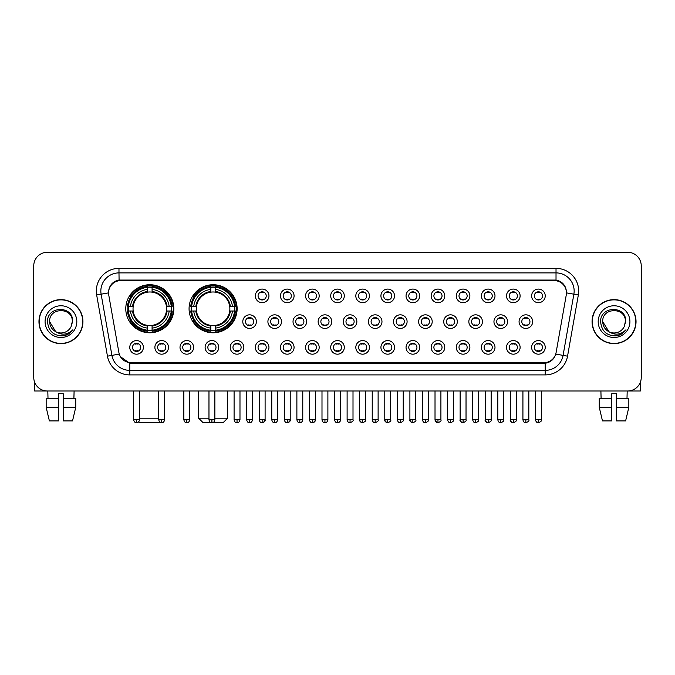 <?xml version="1.0" encoding="UTF-8"?>
<svg xmlns="http://www.w3.org/2000/svg" width="675" height="675" viewBox="0 0 675 675"><rect width="100%" height="100%" fill="white"/><g stroke="black" fill="none" stroke-linecap="round" stroke-linejoin="round"><path stroke-width="1.01" d="M189.068 308.753A24.03 24.03 0 0 0 213.097 332.783A24.03 24.03 0 0 0 237.128 308.753A24.03 24.03 0 0 0 213.097 284.732A24.03 24.03 0 0 0 189.068 308.753M125.778 308.753A24.03 24.03 0 0 0 149.808 332.783A24.03 24.03 0 0 0 173.838 308.753A24.03 24.03 0 0 0 149.808 284.732A24.03 24.03 0 0 0 125.778 308.753M168.488 347.38A6.801 6.801 0 0 1 161.688 354.181A6.801 6.801 0 0 1 154.887 347.38A6.801 6.801 0 0 1 161.688 340.58A6.801 6.801 0 0 1 168.488 347.38M157.604 347.38A4.084 4.084 0 0 0 161.688 351.464A4.084 4.084 0 0 0 165.772 347.38A4.084 4.084 0 0 0 161.688 343.305A4.084 4.084 0 0 0 157.604 347.38M193.607 347.38A6.801 6.801 0 0 1 186.806 354.181A6.801 6.801 0 0 1 180.006 347.38A6.801 6.801 0 0 1 186.806 340.58A6.801 6.801 0 0 1 193.607 347.38M182.722 347.38A4.084 4.084 0 0 0 186.806 351.464A4.084 4.084 0 0 0 190.882 347.38A4.084 4.084 0 0 0 186.806 343.305A4.084 4.084 0 0 0 182.722 347.38M218.717 347.38A6.801 6.801 0 0 1 211.916 354.181A6.801 6.801 0 0 1 205.116 347.38A6.801 6.801 0 0 1 211.916 340.58A6.801 6.801 0 0 1 218.717 347.38M207.841 347.38A4.084 4.084 0 0 0 211.916 351.464A4.084 4.084 0 0 0 216 347.38A4.084 4.084 0 0 0 211.916 343.305A4.084 4.084 0 0 0 207.841 347.38M243.835 347.38A6.801 6.801 0 0 1 237.035 354.181A6.801 6.801 0 0 1 230.234 347.38A6.801 6.801 0 0 1 237.035 340.58A6.801 6.801 0 0 1 243.835 347.38M232.959 347.38A4.084 4.084 0 0 0 237.035 351.464A4.084 4.084 0 0 0 241.118 347.38A4.084 4.084 0 0 0 237.035 343.305A4.084 4.084 0 0 0 232.959 347.38M268.954 347.38A6.801 6.801 0 0 1 262.153 354.181A6.801 6.801 0 0 1 255.352 347.38A6.801 6.801 0 0 1 262.153 340.58A6.801 6.801 0 0 1 268.954 347.38M258.069 347.38A4.084 4.084 0 0 0 262.153 351.464A4.084 4.084 0 0 0 266.228 347.38A4.084 4.084 0 0 0 262.153 343.305A4.084 4.084 0 0 0 258.069 347.38M294.072 347.38A6.801 6.801 0 0 1 287.272 354.181A6.801 6.801 0 0 1 280.471 347.38A6.801 6.801 0 0 1 287.272 340.58A6.801 6.801 0 0 1 294.072 347.38M283.188 347.38A4.084 4.084 0 0 0 287.272 351.464A4.084 4.084 0 0 0 291.347 347.38A4.084 4.084 0 0 0 287.272 343.305A4.084 4.084 0 0 0 283.188 347.38M319.182 347.38A6.801 6.801 0 0 1 312.382 354.181A6.801 6.801 0 0 1 305.581 347.38A6.801 6.801 0 0 1 312.382 340.58A6.801 6.801 0 0 1 319.182 347.38M308.306 347.38A4.084 4.084 0 0 0 312.382 351.464A4.084 4.084 0 0 0 316.465 347.38A4.084 4.084 0 0 0 312.382 343.305A4.084 4.084 0 0 0 308.306 347.38M344.301 347.38A6.801 6.801 0 0 1 337.5 354.181A6.801 6.801 0 0 1 330.699 347.38A6.801 6.801 0 0 1 337.5 340.58A6.801 6.801 0 0 1 344.301 347.38M333.416 347.38A4.084 4.084 0 0 0 337.5 351.464A4.084 4.084 0 0 0 341.584 347.38A4.084 4.084 0 0 0 337.5 343.305A4.084 4.084 0 0 0 333.416 347.38M369.419 347.38A6.801 6.801 0 0 1 362.618 354.181A6.801 6.801 0 0 1 355.818 347.38A6.801 6.801 0 0 1 362.618 340.58A6.801 6.801 0 0 1 369.419 347.38M358.535 347.38A4.084 4.084 0 0 0 362.618 351.464A4.084 4.084 0 0 0 366.694 347.38A4.084 4.084 0 0 0 362.618 343.305A4.084 4.084 0 0 0 358.535 347.38M394.529 347.38A6.801 6.801 0 0 1 387.728 354.181A6.801 6.801 0 0 1 380.928 347.38A6.801 6.801 0 0 1 387.728 340.58A6.801 6.801 0 0 1 394.529 347.38M383.653 347.38A4.084 4.084 0 0 0 387.728 351.464A4.084 4.084 0 0 0 391.812 347.38A4.084 4.084 0 0 0 387.728 343.305A4.084 4.084 0 0 0 383.653 347.38M419.648 347.38A6.801 6.801 0 0 1 412.847 354.181A6.801 6.801 0 0 1 406.046 347.38A6.801 6.801 0 0 1 412.847 340.58A6.801 6.801 0 0 1 419.648 347.38M408.772 347.38A4.084 4.084 0 0 0 412.847 351.464A4.084 4.084 0 0 0 416.931 347.38A4.084 4.084 0 0 0 412.847 343.305A4.084 4.084 0 0 0 408.772 347.38M444.766 347.38A6.801 6.801 0 0 1 437.965 354.181A6.801 6.801 0 0 1 431.165 347.38A6.801 6.801 0 0 1 437.965 340.58A6.801 6.801 0 0 1 444.766 347.38M433.882 347.38A4.084 4.084 0 0 0 437.965 351.464A4.084 4.084 0 0 0 442.041 347.38A4.084 4.084 0 0 0 437.965 343.305A4.084 4.084 0 0 0 433.882 347.38M469.884 347.38A6.801 6.801 0 0 1 463.084 354.181A6.801 6.801 0 0 1 456.283 347.38A6.801 6.801 0 0 1 463.084 340.58A6.801 6.801 0 0 1 469.884 347.38M459 347.38A4.084 4.084 0 0 0 463.084 351.464A4.084 4.084 0 0 0 467.159 347.38A4.084 4.084 0 0 0 463.084 343.305A4.084 4.084 0 0 0 459 347.38M494.994 347.38A6.801 6.801 0 0 1 488.194 354.181A6.801 6.801 0 0 1 481.393 347.38A6.801 6.801 0 0 1 488.194 340.58A6.801 6.801 0 0 1 494.994 347.38M484.118 347.38A4.084 4.084 0 0 0 488.194 351.464A4.084 4.084 0 0 0 492.278 347.38A4.084 4.084 0 0 0 488.194 343.305A4.084 4.084 0 0 0 484.118 347.38M520.113 347.38A6.801 6.801 0 0 1 513.312 354.181A6.801 6.801 0 0 1 506.512 347.38A6.801 6.801 0 0 1 513.312 340.58A6.801 6.801 0 0 1 520.113 347.38M509.228 347.38A4.084 4.084 0 0 0 513.312 351.464A4.084 4.084 0 0 0 517.396 347.38A4.084 4.084 0 0 0 513.312 343.305A4.084 4.084 0 0 0 509.228 347.38M545.231 347.38A6.801 6.801 0 0 1 538.431 354.181A6.801 6.801 0 0 1 531.63 347.38A6.801 6.801 0 0 1 538.431 340.58A6.801 6.801 0 0 1 545.231 347.38M534.347 347.38A4.084 4.084 0 0 0 538.431 351.464A4.084 4.084 0 0 0 542.506 347.38A4.084 4.084 0 0 0 538.431 343.305A4.084 4.084 0 0 0 534.347 347.38M143.37 347.38A6.801 6.801 0 0 1 136.569 354.181A6.801 6.801 0 0 1 129.769 347.38A6.801 6.801 0 0 1 136.569 340.58A6.801 6.801 0 0 1 143.37 347.38M132.494 347.38A4.084 4.084 0 0 0 136.569 351.464A4.084 4.084 0 0 0 140.653 347.38A4.084 4.084 0 0 0 136.569 343.305A4.084 4.084 0 0 0 132.494 347.38M256.39 321.629A6.801 6.801 0 0 1 249.59 328.43A6.801 6.801 0 0 1 242.797 321.629A6.801 6.801 0 0 1 249.59 314.828A6.801 6.801 0 0 1 256.39 321.629M245.514 321.629A4.084 4.084 0 0 0 249.59 325.713A4.084 4.084 0 0 0 253.673 321.629A4.084 4.084 0 0 0 249.59 317.554A4.084 4.084 0 0 0 245.514 321.629M281.509 321.629A6.801 6.801 0 0 1 274.708 328.43A6.801 6.801 0 0 1 267.907 321.629A6.801 6.801 0 0 1 274.708 314.828A6.801 6.801 0 0 1 281.509 321.629M270.633 321.629A4.084 4.084 0 0 0 274.708 325.713A4.084 4.084 0 0 0 278.792 321.629A4.084 4.084 0 0 0 274.708 317.554A4.084 4.084 0 0 0 270.633 321.629M306.627 321.629A6.801 6.801 0 0 1 299.827 328.43A6.801 6.801 0 0 1 293.026 321.629A6.801 6.801 0 0 1 299.827 314.828A6.801 6.801 0 0 1 306.627 321.629M295.743 321.629A4.084 4.084 0 0 0 299.827 325.713A4.084 4.084 0 0 0 303.91 321.629A4.084 4.084 0 0 0 299.827 317.554A4.084 4.084 0 0 0 295.743 321.629M331.746 321.629A6.801 6.801 0 0 1 324.945 328.43A6.801 6.801 0 0 1 318.144 321.629A6.801 6.801 0 0 1 324.945 314.828A6.801 6.801 0 0 1 331.746 321.629M320.861 321.629A4.084 4.084 0 0 0 324.945 325.713A4.084 4.084 0 0 0 329.02 321.629A4.084 4.084 0 0 0 324.945 317.554A4.084 4.084 0 0 0 320.861 321.629M356.856 321.629A6.801 6.801 0 0 1 350.055 328.43A6.801 6.801 0 0 1 343.254 321.629A6.801 6.801 0 0 1 350.055 314.828A6.801 6.801 0 0 1 356.856 321.629M345.98 321.629A4.084 4.084 0 0 0 350.055 325.713A4.084 4.084 0 0 0 354.139 321.629A4.084 4.084 0 0 0 350.055 317.554A4.084 4.084 0 0 0 345.98 321.629M381.974 321.629A6.801 6.801 0 0 1 375.173 328.43A6.801 6.801 0 0 1 368.373 321.629A6.801 6.801 0 0 1 375.173 314.828A6.801 6.801 0 0 1 381.974 321.629M371.09 321.629A4.084 4.084 0 0 0 375.173 325.713A4.084 4.084 0 0 0 379.257 321.629A4.084 4.084 0 0 0 375.173 317.554A4.084 4.084 0 0 0 371.09 321.629M407.093 321.629A6.801 6.801 0 0 1 400.292 328.43A6.801 6.801 0 0 1 393.491 321.629A6.801 6.801 0 0 1 400.292 314.828A6.801 6.801 0 0 1 407.093 321.629M396.208 321.629A4.084 4.084 0 0 0 400.292 325.713A4.084 4.084 0 0 0 404.367 321.629A4.084 4.084 0 0 0 400.292 317.554A4.084 4.084 0 0 0 396.208 321.629M432.202 321.629A6.801 6.801 0 0 1 425.41 328.43A6.801 6.801 0 0 1 418.61 321.629A6.801 6.801 0 0 1 425.41 314.828A6.801 6.801 0 0 1 432.202 321.629M421.327 321.629A4.084 4.084 0 0 0 425.41 325.713A4.084 4.084 0 0 0 429.486 321.629A4.084 4.084 0 0 0 425.41 317.554A4.084 4.084 0 0 0 421.327 321.629M457.321 321.629A6.801 6.801 0 0 1 450.52 328.43A6.801 6.801 0 0 1 443.72 321.629A6.801 6.801 0 0 1 450.52 314.828A6.801 6.801 0 0 1 457.321 321.629M446.445 321.629A4.084 4.084 0 0 0 450.52 325.713A4.084 4.084 0 0 0 454.604 321.629A4.084 4.084 0 0 0 450.52 317.554A4.084 4.084 0 0 0 446.445 321.629M482.439 321.629A6.801 6.801 0 0 1 475.639 328.43A6.801 6.801 0 0 1 468.838 321.629A6.801 6.801 0 0 1 475.639 314.828A6.801 6.801 0 0 1 482.439 321.629M471.555 321.629A4.084 4.084 0 0 0 475.639 325.713A4.084 4.084 0 0 0 479.722 321.629A4.084 4.084 0 0 0 475.639 317.554A4.084 4.084 0 0 0 471.555 321.629M507.558 321.629A6.801 6.801 0 0 1 500.757 328.43A6.801 6.801 0 0 1 493.957 321.629A6.801 6.801 0 0 1 500.757 314.828A6.801 6.801 0 0 1 507.558 321.629M496.673 321.629A4.084 4.084 0 0 0 500.757 325.713A4.084 4.084 0 0 0 504.833 321.629A4.084 4.084 0 0 0 500.757 317.554A4.084 4.084 0 0 0 496.673 321.629M532.668 321.629A6.801 6.801 0 0 1 525.867 328.43A6.801 6.801 0 0 1 519.067 321.629A6.801 6.801 0 0 1 525.867 314.828A6.801 6.801 0 0 1 532.668 321.629M521.792 321.629A4.084 4.084 0 0 0 525.867 325.713A4.084 4.084 0 0 0 529.951 321.629A4.084 4.084 0 0 0 525.867 317.554A4.084 4.084 0 0 0 521.792 321.629M268.954 295.878A6.801 6.801 0 0 1 262.153 302.678A6.801 6.801 0 0 1 255.352 295.878A6.801 6.801 0 0 1 262.153 289.077A6.801 6.801 0 0 1 268.954 295.878M258.069 295.878A4.084 4.084 0 0 0 262.153 299.962A4.084 4.084 0 0 0 266.228 295.878A4.084 4.084 0 0 0 262.153 291.802A4.084 4.084 0 0 0 258.069 295.878M294.072 295.878A6.801 6.801 0 0 1 287.272 302.678A6.801 6.801 0 0 1 280.471 295.878A6.801 6.801 0 0 1 287.272 289.077A6.801 6.801 0 0 1 294.072 295.878M283.188 295.878A4.084 4.084 0 0 0 287.272 299.962A4.084 4.084 0 0 0 291.347 295.878A4.084 4.084 0 0 0 287.272 291.802A4.084 4.084 0 0 0 283.188 295.878M319.182 295.878A6.801 6.801 0 0 1 312.382 302.678A6.801 6.801 0 0 1 305.581 295.878A6.801 6.801 0 0 1 312.382 289.077A6.801 6.801 0 0 1 319.182 295.878M308.306 295.878A4.084 4.084 0 0 0 312.382 299.962A4.084 4.084 0 0 0 316.465 295.878A4.084 4.084 0 0 0 312.382 291.802A4.084 4.084 0 0 0 308.306 295.878M344.301 295.878A6.801 6.801 0 0 1 337.5 302.678A6.801 6.801 0 0 1 330.699 295.878A6.801 6.801 0 0 1 337.5 289.077A6.801 6.801 0 0 1 344.301 295.878M333.416 295.878A4.084 4.084 0 0 0 337.5 299.962A4.084 4.084 0 0 0 341.584 295.878A4.084 4.084 0 0 0 337.5 291.802A4.084 4.084 0 0 0 333.416 295.878M369.419 295.878A6.801 6.801 0 0 1 362.618 302.678A6.801 6.801 0 0 1 355.818 295.878A6.801 6.801 0 0 1 362.618 289.077A6.801 6.801 0 0 1 369.419 295.878M358.535 295.878A4.084 4.084 0 0 0 362.618 299.962A4.084 4.084 0 0 0 366.694 295.878A4.084 4.084 0 0 0 362.618 291.802A4.084 4.084 0 0 0 358.535 295.878M394.529 295.878A6.801 6.801 0 0 1 387.728 302.678A6.801 6.801 0 0 1 380.928 295.878A6.801 6.801 0 0 1 387.728 289.077A6.801 6.801 0 0 1 394.529 295.878M383.653 295.878A4.084 4.084 0 0 0 387.728 299.962A4.084 4.084 0 0 0 391.812 295.878A4.084 4.084 0 0 0 387.728 291.802A4.084 4.084 0 0 0 383.653 295.878M419.648 295.878A6.801 6.801 0 0 1 412.847 302.678A6.801 6.801 0 0 1 406.046 295.878A6.801 6.801 0 0 1 412.847 289.077A6.801 6.801 0 0 1 419.648 295.878M408.772 295.878A4.084 4.084 0 0 0 412.847 299.962A4.084 4.084 0 0 0 416.931 295.878A4.084 4.084 0 0 0 412.847 291.802A4.084 4.084 0 0 0 408.772 295.878M444.766 295.878A6.801 6.801 0 0 1 437.965 302.678A6.801 6.801 0 0 1 431.165 295.878A6.801 6.801 0 0 1 437.965 289.077A6.801 6.801 0 0 1 444.766 295.878M433.882 295.878A4.084 4.084 0 0 0 437.965 299.962A4.084 4.084 0 0 0 442.041 295.878A4.084 4.084 0 0 0 437.965 291.802A4.084 4.084 0 0 0 433.882 295.878M469.884 295.878A6.801 6.801 0 0 1 463.084 302.678A6.801 6.801 0 0 1 456.283 295.878A6.801 6.801 0 0 1 463.084 289.077A6.801 6.801 0 0 1 469.884 295.878M459 295.878A4.084 4.084 0 0 0 463.084 299.962A4.084 4.084 0 0 0 467.159 295.878A4.084 4.084 0 0 0 463.084 291.802A4.084 4.084 0 0 0 459 295.878M494.994 295.878A6.801 6.801 0 0 1 488.194 302.678A6.801 6.801 0 0 1 481.393 295.878A6.801 6.801 0 0 1 488.194 289.077A6.801 6.801 0 0 1 494.994 295.878M484.118 295.878A4.084 4.084 0 0 0 488.194 299.962A4.084 4.084 0 0 0 492.278 295.878A4.084 4.084 0 0 0 488.194 291.802A4.084 4.084 0 0 0 484.118 295.878M520.113 295.878A6.801 6.801 0 0 1 513.312 302.678A6.801 6.801 0 0 1 506.512 295.878A6.801 6.801 0 0 1 513.312 289.077A6.801 6.801 0 0 1 520.113 295.878M509.228 295.878A4.084 4.084 0 0 0 513.312 299.962A4.084 4.084 0 0 0 517.396 295.878A4.084 4.084 0 0 0 513.312 291.802A4.084 4.084 0 0 0 509.228 295.878M545.231 295.878A6.801 6.801 0 0 1 538.431 302.678A6.801 6.801 0 0 1 531.63 295.878A6.801 6.801 0 0 1 538.431 289.077A6.801 6.801 0 0 1 545.231 295.878M534.347 295.878A4.084 4.084 0 0 0 538.431 299.962A4.084 4.084 0 0 0 542.506 295.878A4.084 4.084 0 0 0 538.431 291.802A4.084 4.084 0 0 0 534.347 295.878M108.742 294.967A12.243 12.243 0 0 1 120.791 280.606L554.209 280.606A12.243 12.243 0 0 1 566.258 294.967L556.107 352.544A12.243 12.243 0 0 1 544.05 362.661L130.95 362.661A12.243 12.243 0 0 1 118.893 352.544L108.742 294.967M127.938 311.023A21.988 21.988 0 0 1 127.938 306.492M191.227 311.023A21.988 21.988 0 0 1 191.227 306.492M38.964 321.629A21.988 21.988 0 0 0 60.952 343.617A21.988 21.988 0 0 0 82.941 321.629A21.988 21.988 0 0 0 60.952 299.641A21.988 21.988 0 0 0 38.964 321.629M592.059 321.629A21.988 21.988 0 0 0 614.048 343.617A21.988 21.988 0 0 0 636.036 321.629A21.988 21.988 0 0 0 614.048 299.641A21.988 21.988 0 0 0 592.059 321.629M108.608 291.035L108.574 292.866L108.608 291.035C109.553 285.002 113.012 281.348 118.977 280.058L556.023 280.058C561.98 281.34 565.439 284.993 566.392 291.035L566.426 292.866M118.977 268.363L556.023 268.363A22.672 22.672 0 0 1 578.34 294.967L567.548 356.172A22.672 22.672 0 0 1 545.223 374.903L129.777 374.903A22.672 22.672 0 0 1 107.452 356.172L96.66 294.967A22.672 22.672 0 0 1 118.977 268.363L118.977 272.894L556.023 272.894A18.132 18.132 0 0 1 573.877 294.182L563.085 355.379A18.132 18.132 0 0 1 545.223 370.373L129.777 370.373A18.132 18.132 0 0 1 111.915 355.379L101.123 294.182A18.132 18.132 0 0 1 118.977 272.894L119.078 280.041M111.873 283.778L115.13 281.315M115.239 281.256L118.403 280.159M545.223 374.903L545.223 363.26C550.614 362.365 554.099 359.302 555.685 354.08C554.108 359.302 550.623 362.357 545.223 363.26L131.186 363.344L129.777 363.26L120.226 356.543M565.22 286.833L566.392 291.035M641.25 265.866A13.601 13.601 0 0 0 627.649 252.273L47.351 252.273A13.601 13.601 0 0 0 33.75 265.866L33.75 377.392A13.601 13.601 0 0 0 47.351 390.994L627.649 390.994A13.601 13.601 0 0 0 641.25 377.392L641.25 265.866L641.25 377.392M555.736 354.088L563.085 355.379L573.877 294.182L578.34 294.967M33.75 265.866L33.75 377.392M627.649 252.273L47.351 252.273M47.351 390.994L627.649 390.994M82.713 321.629A21.76 21.76 0 0 0 60.952 299.869A21.76 21.76 0 0 0 39.192 321.629A21.76 21.76 0 0 0 60.952 343.398A21.76 21.76 0 0 0 82.713 321.629M55.704 331.678L49.621 321.629C48.921 307.015 72.976 307.015 72.284 321.629L71.044 326.793L72.562 321.629C73.685 305.269 47.022 305.665 47.52 321.629C48.423 331.273 53.738 336.015 63.458 335.863C67.424 335.104 70.563 333.079 72.875 329.788C67.652 334.817 61.973 335.475 55.865 331.762A11.332 11.332 0 0 0 71.044 326.793L72.284 321.789M55.865 331.762C51.899 329.577 49.815 326.202 49.621 321.629M45.082 321.629A15.871 15.871 0 0 0 60.952 337.5A15.871 15.871 0 0 0 76.815 321.629A15.871 15.871 0 0 0 60.952 305.767A15.871 15.871 0 0 0 45.082 321.629M72.849 329.839L68.825 333.745M68.732 333.804L63.534 335.855M34.653 382.278L34.653 390.994L87.244 390.994M46.162 398.25L46.162 407.32L49.385 420.922L46.162 407.32L46.162 398.25L58.683 398.25L58.683 393.719L63.222 393.719L63.222 398.25L75.743 398.25L75.743 407.32L72.52 420.922L75.743 407.32L63.222 407.32L63.222 398.25L63.222 420.922L72.52 420.922M74.098 390.994L73.904 398.25M58.683 398.25L58.683 420.922L49.385 420.922M46.162 407.32L58.683 407.32M47.807 390.994L48.001 398.25M635.808 321.629A21.76 21.76 0 0 0 614.048 299.869A21.76 21.76 0 0 0 592.287 321.629A21.76 21.76 0 0 0 614.048 343.398A21.76 21.76 0 0 0 635.808 321.629M625.379 321.789L624.139 326.793L625.658 321.629C626.78 305.269 600.117 305.665 600.615 321.629C601.518 331.273 606.833 336.015 616.562 335.863C620.519 335.104 623.658 333.079 625.978 329.788C620.747 334.817 615.077 335.475 608.96 331.762L602.716 321.629C602.024 307.015 626.079 307.015 625.379 321.629L624.139 326.793A11.332 11.332 0 0 1 608.96 331.762C605.002 329.577 602.918 326.202 602.716 321.629M598.185 321.629A15.871 15.871 0 0 0 614.048 337.5A15.871 15.871 0 0 0 629.918 321.629A15.871 15.871 0 0 0 614.048 305.767A15.871 15.871 0 0 0 598.185 321.629M625.944 329.839L621.928 333.745M621.835 333.804L616.629 335.855M160.194 422.322L139.835 422.727L138.805 421.706M139.523 418.196L158.743 418.196M152.078 330.218L152.078 331.13A22.486 22.486 0 0 0 172.184 311.023L171.273 311.023A21.583 21.583 0 0 1 152.078 330.218L152.078 328.118A19.491 19.491 0 0 0 169.172 311.023L166.43 311.023A16.774 16.774 0 0 0 152.078 292.14L152.078 287.297A21.583 21.583 0 0 1 171.273 306.492L172.184 306.492A22.486 22.486 0 0 0 152.078 286.386L152.078 287.297M128.351 311.023L127.44 311.023A22.486 22.486 0 0 0 147.547 331.13L147.547 330.218A21.583 21.583 0 0 1 128.351 311.023L130.444 311.023A19.491 19.491 0 0 0 147.547 328.118L147.547 325.375A16.774 16.774 0 0 0 166.43 311.023L167.096 311.023A17.44 17.44 0 0 1 152.078 326.05L152.078 328.118M147.547 287.297L147.547 286.386A22.486 22.486 0 0 0 127.44 306.492L128.351 306.492A21.583 21.583 0 0 1 147.547 287.297L147.547 289.398A19.491 19.491 0 0 0 130.444 306.492L133.186 306.492A16.774 16.774 0 0 0 147.547 325.375L147.547 326.05A17.44 17.44 0 0 1 132.519 311.023L130.444 311.023M128.393 311.023A21.532 21.532 0 0 1 128.393 306.492M152.078 287.339A21.532 21.532 0 0 0 147.547 287.339M171.222 306.492A21.532 21.532 0 0 1 171.222 311.023M171.273 306.492L169.172 306.492A19.491 19.491 0 0 0 152.078 289.398M169.172 311.023L171.273 311.023M147.547 328.118L147.547 330.218M166.43 306.492L169.172 306.492M166.43 311.023A16.774 16.774 0 0 1 152.078 325.375L152.078 326.05M147.547 325.375A16.774 16.774 0 0 1 133.186 311.023L132.519 311.023M152.078 330.168A21.532 21.532 0 0 1 147.547 330.168M130.444 306.492L128.351 306.492M147.547 292.106L147.547 289.398M152.078 292.14A16.774 16.774 0 0 0 133.186 306.492L132.519 306.492A17.44 17.44 0 0 1 147.547 291.465M152.078 292.106L152.078 291.465A17.44 17.44 0 0 1 167.096 306.492M130.95 296.519L129.659 296.519A23.574 23.574 0 0 1 173.382 308.753A23.574 23.574 0 0 1 129.659 320.996L130.95 320.996M214.869 418.196L227.61 418.196L223.071 422.727L203.124 422.727L198.593 418.196L208.972 418.196M215.367 330.218L215.367 331.13A22.486 22.486 0 0 0 235.474 311.023L234.562 311.023A21.583 21.583 0 0 1 215.367 330.218L215.367 328.118A19.491 19.491 0 0 0 232.462 311.023L229.719 311.023A16.774 16.774 0 0 0 215.367 292.14L215.367 287.297A21.583 21.583 0 0 1 234.562 306.492L235.474 306.492A22.486 22.486 0 0 0 215.367 286.386L215.367 287.297M191.641 311.023L190.73 311.023A22.486 22.486 0 0 0 210.828 331.13L210.828 330.218A21.583 21.583 0 0 1 191.641 311.023L193.733 311.023A19.491 19.491 0 0 0 210.828 328.118L210.828 325.375A16.774 16.774 0 0 0 229.719 311.023L230.386 311.023A17.44 17.44 0 0 1 215.367 326.05L215.367 328.118M210.828 287.297L210.828 286.386A22.486 22.486 0 0 0 190.73 306.492L191.641 306.492A21.583 21.583 0 0 1 210.828 287.297L210.828 289.398A19.491 19.491 0 0 0 193.733 306.492L196.476 306.492A16.774 16.774 0 0 0 210.828 325.375L210.828 326.05A17.44 17.44 0 0 1 195.809 311.023L193.733 311.023M191.683 311.023A21.532 21.532 0 0 1 191.683 306.492M215.367 287.339A21.532 21.532 0 0 0 210.828 287.339M234.512 306.492A21.532 21.532 0 0 1 234.512 311.023M234.562 306.492L232.462 306.492A19.491 19.491 0 0 0 215.367 289.398M232.462 311.023L234.562 311.023M210.828 328.118L210.828 330.218M229.719 306.492L232.462 306.492M229.719 311.023A16.774 16.774 0 0 1 215.367 325.375L215.367 326.05M210.828 325.375A16.774 16.774 0 0 1 196.476 311.023L195.809 311.023M215.367 330.168A21.532 21.532 0 0 1 210.828 330.168M193.733 306.492L191.641 306.492M210.828 292.106L210.828 289.398M215.367 292.14A16.774 16.774 0 0 0 196.476 306.492L195.809 306.492A17.44 17.44 0 0 1 210.828 291.465M215.367 292.106L215.367 291.465A17.44 17.44 0 0 1 230.386 306.492M194.24 296.519L192.949 296.519A23.574 23.574 0 0 1 236.672 308.753A23.574 23.574 0 0 1 192.949 320.996L194.24 320.996M260.795 299.725L260.795 299.084A3.476 3.476 0 0 0 263.512 299.084L263.512 299.725M263.512 292.039L263.512 292.68A3.476 3.476 0 0 0 260.795 292.68L260.795 292.039M285.905 299.725L285.905 299.084A3.476 3.476 0 0 0 288.63 299.084L288.63 299.725M288.63 292.039L288.63 292.68A3.476 3.476 0 0 0 285.905 292.68L285.905 292.039M311.023 299.725L311.023 299.084A3.476 3.476 0 0 0 313.74 299.084L313.74 299.725M313.74 292.039L313.74 292.68A3.476 3.476 0 0 0 311.023 292.68L311.023 292.039M336.142 299.725L336.142 299.084A3.476 3.476 0 0 0 338.858 299.084L338.858 299.725M338.858 292.039L338.858 292.68A3.476 3.476 0 0 0 336.142 292.68L336.142 292.039M361.26 299.725L361.26 299.084A3.476 3.476 0 0 0 363.977 299.084L363.977 299.725M363.977 292.039L363.977 292.68A3.476 3.476 0 0 0 361.26 292.68L361.26 292.039M386.37 299.725L386.37 299.084A3.476 3.476 0 0 0 389.095 299.084L389.095 299.725M389.095 292.039L389.095 292.68A3.476 3.476 0 0 0 386.37 292.68L386.37 292.039M411.488 299.725L411.488 299.084A3.476 3.476 0 0 0 414.205 299.084L414.205 299.725M414.205 292.039L414.205 292.68A3.476 3.476 0 0 0 411.488 292.68L411.488 292.039M436.607 299.725L436.607 299.084A3.476 3.476 0 0 0 439.324 299.084L439.324 299.725M439.324 292.039L439.324 292.68A3.476 3.476 0 0 0 436.607 292.68L436.607 292.039M461.717 299.725L461.717 299.084A3.476 3.476 0 0 0 464.442 299.084L464.442 299.725M464.442 292.039L464.442 292.68A3.476 3.476 0 0 0 461.717 292.68L461.717 292.039M486.835 299.725L486.835 299.084A3.476 3.476 0 0 0 489.552 299.084L489.552 299.725M489.552 292.039L489.552 292.68A3.476 3.476 0 0 0 486.835 292.68L486.835 292.039M511.954 299.725L511.954 299.084A3.476 3.476 0 0 0 514.671 299.084L514.671 299.725M514.671 292.039L514.671 292.68A3.476 3.476 0 0 0 511.954 292.68L511.954 292.039M537.072 299.725L537.072 299.084A3.476 3.476 0 0 0 539.789 299.084L539.789 299.725M539.789 292.039L539.789 292.68A3.476 3.476 0 0 0 537.072 292.68L537.072 292.039M248.231 325.477L248.231 324.835A3.476 3.476 0 0 0 250.957 324.835L250.957 325.477M250.957 317.782L250.957 318.431A3.476 3.476 0 0 0 248.231 318.431L248.231 317.782M273.35 325.477L273.35 324.835A3.476 3.476 0 0 0 276.067 324.835L276.067 325.477M276.067 317.782L276.067 318.431A3.476 3.476 0 0 0 273.35 318.431L273.35 317.782M298.468 325.477L298.468 324.835A3.476 3.476 0 0 0 301.185 324.835L301.185 325.477M301.185 317.782L301.185 318.431A3.476 3.476 0 0 0 298.468 318.431L298.468 317.782M323.578 325.477L323.578 324.835A3.476 3.476 0 0 0 326.303 324.835L326.303 325.477M326.303 317.782L326.303 318.431A3.476 3.476 0 0 0 323.578 318.431L323.578 317.782M348.697 325.477L348.697 324.835A3.476 3.476 0 0 0 351.422 324.835L351.422 325.477M351.422 317.782L351.422 318.431A3.476 3.476 0 0 0 348.697 318.431L348.697 317.782M373.815 325.477L373.815 324.835A3.476 3.476 0 0 0 376.532 324.835L376.532 325.477M376.532 317.782L376.532 318.431A3.476 3.476 0 0 0 373.815 318.431L373.815 317.782M398.933 325.477L398.933 324.835A3.476 3.476 0 0 0 401.65 324.835L401.65 325.477M401.65 317.782L401.65 318.431A3.476 3.476 0 0 0 398.933 318.431L398.933 317.782M424.043 325.477L424.043 324.835A3.476 3.476 0 0 0 426.769 324.835L426.769 325.477M426.769 317.782L426.769 318.431A3.476 3.476 0 0 0 424.043 318.431L424.043 317.782M449.162 325.477L449.162 324.835A3.476 3.476 0 0 0 451.879 324.835L451.879 325.477M451.879 317.782L451.879 318.431A3.476 3.476 0 0 0 449.162 318.431L449.162 317.782M474.28 325.477L474.28 324.835A3.476 3.476 0 0 0 476.997 324.835L476.997 325.477M476.997 317.782L476.997 318.431A3.476 3.476 0 0 0 474.28 318.431L474.28 317.782M499.39 325.477L499.39 324.835A3.476 3.476 0 0 0 502.116 324.835L502.116 325.477M502.116 317.782L502.116 318.431A3.476 3.476 0 0 0 499.39 318.431L499.39 317.782M524.509 325.477L524.509 324.835A3.476 3.476 0 0 0 527.234 324.835L527.234 325.477M527.234 317.782L527.234 318.431A3.476 3.476 0 0 0 524.509 318.431L524.509 317.782M135.211 351.228L135.211 350.587A3.476 3.476 0 0 0 137.928 350.587L137.928 351.228M137.928 343.533L137.928 344.183A3.476 3.476 0 0 0 135.211 344.183L135.211 343.533M640.347 382.278L640.347 390.994L587.756 390.994M599.257 398.25L599.257 407.32L602.48 420.922L599.257 407.32L599.257 398.25L611.778 398.25L611.778 393.719L616.317 393.719L616.317 398.25L628.838 398.25L628.838 407.32L625.615 420.922L628.838 407.32L616.317 407.32L616.317 398.25M627.193 390.994L626.999 398.25M611.778 398.25L611.778 420.922L602.48 420.922M599.257 407.32L611.778 407.32M625.615 420.922L616.317 420.922L616.317 407.32M600.902 390.994L601.096 398.25M160.329 351.228L160.329 350.587A3.476 3.476 0 0 0 163.046 350.587L163.046 351.228M163.046 343.533L163.046 344.183A3.476 3.476 0 0 0 160.329 344.183L160.329 343.533M185.448 351.228L185.448 350.587A3.476 3.476 0 0 0 188.165 350.587L188.165 351.228M188.165 343.533L188.165 344.183A3.476 3.476 0 0 0 185.448 344.183L185.448 343.533M210.558 351.228L210.558 350.587A3.476 3.476 0 0 0 213.283 350.587L213.283 351.228M213.283 343.533L213.283 344.183A3.476 3.476 0 0 0 210.558 344.183L210.558 343.533M235.676 351.228L235.676 350.587A3.476 3.476 0 0 0 238.393 350.587L238.393 351.228M238.393 343.533L238.393 344.183A3.476 3.476 0 0 0 235.676 344.183L235.676 343.533M260.795 351.228L260.795 350.587A3.476 3.476 0 0 0 263.512 350.587L263.512 351.228M263.512 343.533L263.512 344.183A3.476 3.476 0 0 0 260.795 344.183L260.795 343.533M285.905 351.228L285.905 350.587A3.476 3.476 0 0 0 288.63 350.587L288.63 351.228M288.63 343.533L288.63 344.183A3.476 3.476 0 0 0 285.905 344.183L285.905 343.533M311.023 351.228L311.023 350.587A3.476 3.476 0 0 0 313.74 350.587L313.74 351.228M313.74 343.533L313.74 344.183A3.476 3.476 0 0 0 311.023 344.183L311.023 343.533M336.142 351.228L336.142 350.587A3.476 3.476 0 0 0 338.858 350.587L338.858 351.228M338.858 343.533L338.858 344.183A3.476 3.476 0 0 0 336.142 344.183L336.142 343.533M361.26 351.228L361.26 350.587A3.476 3.476 0 0 0 363.977 350.587L363.977 351.228M363.977 343.533L363.977 344.183A3.476 3.476 0 0 0 361.26 344.183L361.26 343.533M386.37 351.228L386.37 350.587A3.476 3.476 0 0 0 389.095 350.587L389.095 351.228M389.095 343.533L389.095 344.183A3.476 3.476 0 0 0 386.37 344.183L386.37 343.533M411.488 351.228L411.488 350.587A3.476 3.476 0 0 0 414.205 350.587L414.205 351.228M414.205 343.533L414.205 344.183A3.476 3.476 0 0 0 411.488 344.183L411.488 343.533M436.607 351.228L436.607 350.587A3.476 3.476 0 0 0 439.324 350.587L439.324 351.228M439.324 343.533L439.324 344.183A3.476 3.476 0 0 0 436.607 344.183L436.607 343.533M461.717 351.228L461.717 350.587A3.476 3.476 0 0 0 464.442 350.587L464.442 351.228M464.442 343.533L464.442 344.183A3.476 3.476 0 0 0 461.717 344.183L461.717 343.533M486.835 351.228L486.835 350.587A3.476 3.476 0 0 0 489.552 350.587L489.552 351.228M489.552 343.533L489.552 344.183A3.476 3.476 0 0 0 486.835 344.183L486.835 343.533M511.954 351.228L511.954 350.587A3.476 3.476 0 0 0 514.671 350.587L514.671 351.228M514.671 343.533L514.671 344.183A3.476 3.476 0 0 0 511.954 344.183L511.954 343.533M537.072 351.228L537.072 350.587A3.476 3.476 0 0 0 539.789 350.587L539.789 351.228M539.789 343.533L539.789 344.183A3.476 3.476 0 0 0 537.072 344.183L537.072 343.533M556.023 268.363L556.023 280.058M96.66 294.967L101.123 294.182A18.132 18.132 0 0 1 100.845 291.035M101.123 294.182L108.557 292.866M129.777 374.903L129.777 363.26M107.452 356.172L119.264 354.088M566.443 292.866L573.877 294.182M563.085 355.379L567.548 356.172M147.547 330.379A21.735 21.735 0 0 0 152.078 330.379M171.425 311.023A21.735 21.735 0 0 0 171.425 306.492M152.078 287.137A21.735 21.735 0 0 0 147.547 287.137M210.828 330.379A21.735 21.735 0 0 0 215.367 330.379M234.714 311.023A21.735 21.735 0 0 0 234.714 306.492M215.367 287.137A21.735 21.735 0 0 0 210.828 287.137M249.59 419.782L246.645 419.782C247.16 421.883 248.147 422.871 249.59 422.727L249.59 419.782L252.543 419.782L252.543 390.994M274.708 419.782L271.763 419.782C272.278 421.883 273.257 422.871 274.708 422.727L274.708 419.782L277.653 419.782L277.653 390.994M299.827 419.782L296.882 419.782C297.397 421.883 298.375 422.871 299.827 422.727L299.827 419.782L302.771 419.782L302.771 390.994M324.945 419.782L321.992 419.782C322.507 421.883 323.494 422.871 324.945 422.727L324.945 419.782L327.89 419.782L327.89 390.994M350.055 419.782L347.11 419.782C347.625 421.883 348.604 422.871 350.055 422.727L350.055 419.782L353.008 419.782L353.008 390.994M375.173 419.782L372.229 419.782C372.743 421.883 373.722 422.871 375.173 422.727L375.173 419.782L378.118 419.782L378.118 390.994M400.292 419.782L397.347 419.782C397.853 421.883 398.841 422.871 400.292 422.727L400.292 419.782L403.237 419.782L403.237 390.994M425.41 419.782L422.457 419.782C422.972 421.883 423.959 422.871 425.41 422.727L425.41 419.782L428.355 419.782L428.355 390.994M450.52 419.782L447.576 419.782C448.09 421.883 449.069 422.871 450.52 422.727L450.52 419.782L453.465 419.782L453.465 390.994M475.639 419.782L472.694 419.782C473.209 421.883 474.188 422.871 475.639 422.727L475.639 419.782L478.583 419.782L478.583 390.994M500.757 419.782L497.804 419.782C498.319 421.883 499.306 422.871 500.757 422.727L500.757 419.782L503.702 419.782L503.702 390.994M525.867 419.782L522.923 419.782C523.437 421.883 524.416 422.871 525.867 422.727L525.867 419.782L528.82 419.782L528.82 390.994M136.569 419.782L133.625 419.782C134.139 421.883 135.118 422.871 136.569 422.727L136.569 419.782L139.523 419.782L139.523 390.994M161.688 419.782L158.743 419.782C159.258 421.883 160.237 422.871 161.688 422.727L161.688 419.782L164.632 419.782L164.632 390.994M186.806 419.782L183.853 419.782C184.368 421.883 185.355 422.871 186.806 422.727L186.806 419.782L189.751 419.782L189.751 390.994M211.916 419.782L208.972 419.782C209.486 421.883 210.473 422.871 211.916 422.727L211.916 419.782L214.869 419.782L214.869 390.994M237.035 419.782L234.09 419.782C234.605 421.883 235.583 422.871 237.035 422.727L237.035 419.782L239.979 419.782L239.979 390.994M262.153 419.782L259.208 419.782C259.723 421.883 260.702 422.871 262.153 422.727L262.153 419.782L265.098 419.782C265.697 420.727 264.718 421.706 262.153 422.727C263.604 422.871 264.583 421.883 265.098 419.782L265.098 390.994M287.272 419.782L284.318 419.782C284.833 421.883 285.82 422.871 287.272 422.727L287.272 419.782L290.216 419.782C290.815 420.727 289.828 421.706 287.272 422.727C288.714 422.871 289.702 421.883 290.216 419.782L290.216 390.994M312.382 419.782L309.437 419.782C309.952 421.883 310.93 422.871 312.382 422.727L312.382 419.782L315.335 419.782C315.925 420.727 314.947 421.706 312.382 422.727C313.833 422.871 314.82 421.883 315.335 419.782L315.335 390.994M337.5 419.782L334.555 419.782L334.555 390.994L334.555 419.782C335.07 421.883 336.049 422.871 337.5 422.727L337.5 419.782L340.445 419.782C341.044 420.727 340.065 421.706 337.5 422.727C338.951 422.871 339.93 421.883 340.445 419.782L340.445 390.994M362.618 419.782L359.665 419.782C359.075 420.727 360.053 421.706 362.618 422.727L362.618 419.782L365.563 419.782L365.563 390.994M387.728 419.782L384.784 419.782C384.185 420.727 385.172 421.706 387.728 422.727L387.728 419.782L390.682 419.782L390.682 390.994M412.847 419.782L409.902 419.782C409.303 420.727 410.282 421.706 412.847 422.727L412.847 419.782L415.792 419.782L415.792 390.994M435.021 390.994L435.021 419.782C435.535 421.883 436.514 422.871 437.965 422.727L437.965 419.782L435.021 419.782L435.046 420.221M437.965 422.727C440.53 421.706 441.509 420.727 440.91 419.782L440.91 390.994L440.91 419.782L437.965 419.782M463.084 419.782L460.131 419.782C459.532 420.727 460.519 421.706 463.084 422.727L463.084 419.782L466.028 419.782L466.028 390.994M488.194 419.782L485.249 419.782C484.65 420.727 485.637 421.706 488.194 422.727L488.194 419.782L491.147 419.782L491.147 390.994M513.312 419.782L510.368 419.782C509.768 420.727 510.747 421.706 513.312 422.727L513.312 419.782L516.257 419.782L516.257 390.994M535.477 390.994L535.477 419.782C535.992 421.883 536.979 422.871 538.431 422.727L538.431 419.782L535.477 419.782L535.511 420.221M541.375 390.994L541.375 419.782L538.431 419.782M227.61 390.994L227.61 418.196M198.593 390.994L198.593 418.196M359.665 419.782L359.665 390.994L359.665 419.782C360.18 421.883 361.167 422.871 362.618 422.727C365.175 421.706 366.162 420.727 365.563 419.782M384.784 419.782L384.784 390.994L384.784 419.782C385.298 421.883 386.286 422.871 387.728 422.727C390.293 421.706 391.281 420.727 390.682 419.782M435.223 420.863L437.527 422.702M510.368 419.782L510.368 390.994L510.368 419.782C510.882 421.883 511.861 422.871 513.312 422.727C515.877 421.706 516.856 420.727 516.257 419.782M535.688 420.863L537.992 422.702M246.645 419.782L246.645 390.994M252.543 419.782C252.028 421.883 251.041 422.871 249.59 422.727M271.763 419.782L271.763 390.994M277.653 419.782C277.147 421.883 276.159 422.871 274.708 422.727M296.882 419.782L296.882 390.994M302.771 419.782C302.257 421.883 301.278 422.871 299.827 422.727M321.992 419.782L321.992 390.994M327.89 419.782C327.375 421.883 326.396 422.871 324.945 422.727M347.11 419.782L347.11 390.994M353.008 419.782C353.599 420.727 352.62 421.706 350.055 422.727M372.229 419.782L372.229 390.994M378.118 419.782C378.717 420.727 377.738 421.706 375.173 422.727M397.347 419.782L397.347 390.994M403.237 419.782C403.836 420.727 402.848 421.706 400.292 422.727M422.457 419.782L422.457 390.994M428.355 419.782C428.954 420.727 427.967 421.706 425.41 422.727M447.576 419.782L447.576 390.994M453.465 419.782C454.064 420.727 453.085 421.706 450.52 422.727M472.694 419.782L472.694 390.994M478.583 419.782C479.182 420.727 478.204 421.706 475.639 422.727M497.804 419.782L497.804 390.994M503.702 419.782C504.301 420.727 503.314 421.706 500.757 422.727M522.923 419.782L522.923 390.994M528.82 419.782C529.411 420.727 528.432 421.706 525.867 422.727M133.625 419.782L133.625 390.994M139.523 419.782C139.008 421.883 138.021 422.871 136.569 422.727M158.743 419.782L158.743 390.994M164.632 419.782C164.118 421.883 163.139 422.871 161.688 422.727M183.853 419.782L183.853 390.994M189.751 419.782C189.236 421.883 188.257 422.871 186.806 422.727M208.972 419.782L208.972 390.994M214.869 419.782C214.355 421.883 213.368 422.871 211.916 422.727M234.09 419.782L234.09 390.994M239.979 419.782C239.465 421.883 238.486 422.871 237.035 422.727M259.208 419.782L259.208 390.994M284.318 419.782L284.318 390.994M309.437 419.782L309.437 390.994M409.902 390.994L409.902 419.782C410.417 421.883 411.396 422.871 412.847 422.727C415.412 421.706 416.391 420.727 415.792 419.782M460.131 390.994L460.131 419.782C460.645 421.883 461.632 422.871 463.084 422.727C465.64 421.706 466.627 420.727 466.028 419.782M485.249 390.994L485.249 419.782C485.764 421.883 486.743 422.871 488.194 422.727C490.759 421.706 491.737 420.727 491.147 419.782M541.375 419.782C541.974 420.727 540.987 421.706 538.431 422.727"/></g></svg>
